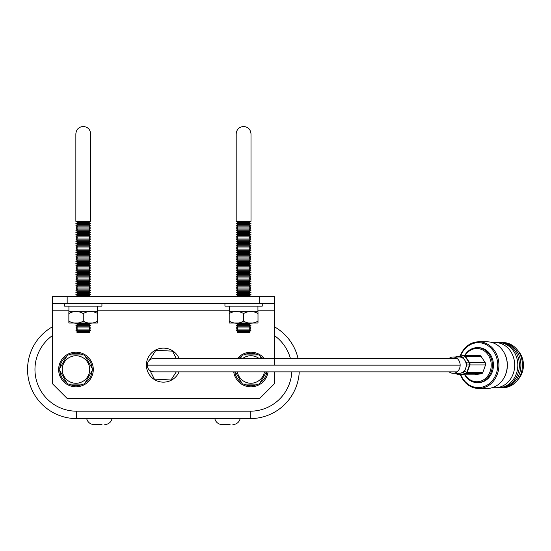 <?xml version="1.0" encoding="UTF-8"?>
<svg xmlns="http://www.w3.org/2000/svg" width="551" height="551" viewBox="0 0 551 551"><rect width="100%" height="100%" fill="white"/><g stroke="black" fill="none" stroke-linecap="round" stroke-linejoin="round"><path stroke-width="0.83" d="M500.597 387.711A22.591 19.533 -90 0 0 520.909 365.141A22.591 19.533 -90 0 0 500.597 342.564M502.147 387.711A22.591 19.533 -90 0 0 522.458 365.141A22.591 19.533 -90 0 0 502.147 342.564M517.802 379.784A19.678 17.012 -90 0 0 523.45 365.141A19.678 17.012 -90 0 0 517.802 350.491M465.168 374.818A16.62 14.367 -90 0 0 481.243 380.961A16.62 14.367 -90 0 0 491.216 365.141A16.62 14.367 -90 0 0 481.243 349.32A16.62 14.367 -90 0 0 465.168 355.464M464.686 374.818A17.494 15.125 -90 0 0 477.283 382.628A17.494 15.125 -90 0 0 492.408 365.141A17.494 15.125 -90 0 0 477.283 347.647A17.494 15.125 -90 0 0 464.686 355.464M477.283 382.628L478.309 382.628A17.494 15.125 -90 0 0 493.434 365.141A17.494 15.125 -90 0 0 478.309 347.647L477.283 347.647M460.801 374.818A22.446 19.409 -90 0 0 482.6 387.029A22.446 19.409 -90 0 0 497.718 365.141A22.446 19.409 -90 0 0 482.38 343.19A22.446 19.409 -90 0 0 460.608 355.932M460.402 374.818A23.321 20.167 -90 0 0 478.75 388.462A23.321 20.167 -90 0 0 498.917 365.141A23.321 20.167 -90 0 0 478.75 341.813A23.321 20.167 -90 0 0 460.202 355.994M478.75 388.462L487.098 388.462A23.321 20.167 -90 0 0 504.447 377.029A23.321 20.167 -90 0 0 507.264 365.141A23.321 20.167 -90 0 0 504.447 353.253A23.321 20.167 -90 0 0 487.098 341.813L478.75 341.813M504.544 376.836A22.591 19.533 -90 0 0 504.64 376.657A22.591 19.533 -90 0 0 507.368 365.141A22.591 19.533 -90 0 0 504.64 353.625A22.591 19.533 -90 0 0 504.544 353.439M492.105 387.732L495.156 387.732A22.591 19.533 -90 0 0 514.689 365.141A22.591 19.533 -90 0 0 495.156 342.543L492.105 342.543M496.72 387.663A22.591 19.533 -90 0 0 517.809 365.141A22.591 19.533 -90 0 0 496.72 342.619M499.048 387.711A22.591 19.533 -90 0 0 519.359 365.141A22.591 19.533 -90 0 0 499.048 342.564M230.063 424.525L222.074 424.525A7.404 7.404 0 0 1 214.821 418.602M232.887 424.525A7.404 7.404 0 0 0 240.14 418.602M101.963 424.525L93.973 424.525A7.404 7.404 0 0 1 86.714 418.602M104.786 424.525A7.404 7.404 0 0 0 112.039 418.602M264.418 371.877A13.741 13.741 0 0 1 237.357 371.877M266.367 371.877L259.307 384.095L242.468 384.095L235.408 371.877M89.71 369.507A13.741 13.741 0 0 1 75.969 383.248A13.741 13.741 0 0 1 62.235 369.507A13.741 13.741 0 0 1 75.969 355.774A13.741 13.741 0 0 1 89.71 369.507M67.546 384.095L59.129 369.507L67.546 354.92L84.393 354.92L92.816 369.507L84.393 384.095L67.546 384.095M268.055 371.877A17.329 17.329 0 0 1 233.72 371.877M93.298 369.507A17.329 17.329 0 0 1 75.969 386.836A17.329 17.329 0 0 1 58.64 369.507A17.329 17.329 0 0 1 75.969 352.179A17.329 17.329 0 0 1 93.298 369.507A17.329 17.329 0 0 0 75.969 352.179A17.329 17.329 0 0 0 58.64 369.507M179.068 358.405A17.033 17.033 0 0 0 146.401 365.141A17.033 17.033 0 0 0 179.068 371.877M52.359 335.628A41.69 41.69 0 0 0 76.644 411.198L250.216 411.198L250.216 418.602A49.094 49.094 0 0 0 299.248 371.877A49.094 49.094 0 0 1 250.216 418.602L76.644 418.602A49.094 49.094 0 0 1 52.359 326.846M94.917 424.525L100.819 424.525M223.024 424.525L228.927 424.525M68.93 310.192L52.359 310.192L52.359 383.648L67.167 398.463L259.693 398.463L274.501 383.648L274.501 371.877M274.501 365.141L274.501 310.192L257.93 310.192M274.501 326.846A49.094 49.094 0 0 1 298.036 358.405A49.094 49.094 0 0 0 274.501 326.846M52.359 310.192L52.359 296.645L274.501 296.645L274.501 310.192M52.359 303.532L274.501 303.532M67.167 296.645L67.167 303.532M259.693 296.645L259.693 303.532M176.203 358.405L172.504 351.152L155.857 350.284L149.507 360.065M147.51 363.143L146.78 364.266M150.01 370.603L154.349 379.122L171.003 379.99L176.272 371.877M237.584 358.405A17.329 17.329 0 0 1 264.184 358.405A17.329 17.329 0 0 0 237.584 358.405M240.456 358.405L242.468 354.92L259.307 354.92L261.319 358.405M242.798 358.405A13.741 13.741 0 0 1 258.97 358.405M229.416 323.003A2.9 2.9 0 0 1 229.195 322.976A2.9 2.9 0 0 0 229.416 323.003L257.778 323.003A2.9 2.9 0 0 0 257.999 322.976L257.999 321.13C253.178 323.871 248.377 323.871 243.597 321.13C238.776 323.871 233.975 323.871 229.195 321.13L229.195 313.547C234.017 310.805 238.817 310.805 243.597 313.547C248.418 310.805 253.219 310.805 257.999 313.547L257.999 311.708A2.9 2.9 0 0 0 257.778 311.673M237.061 323.003L236.193 323.527L251.001 323.527L250.14 323.003M236.193 323.527L238.046 324.635L249.155 324.635L251.001 323.527M238.046 324.635L236.193 325.744L251.001 325.744L249.155 324.635M236.193 325.744L238.046 326.853L249.155 326.853L251.001 325.744M238.046 326.853L236.193 327.969L251.001 327.969L249.155 326.853M236.193 327.969L238.046 329.078L249.155 329.078L251.001 327.969M238.046 329.078L236.193 330.187L251.001 330.187L249.155 329.078M236.193 330.187L238.046 331.296L249.155 331.296L251.001 330.187M238.046 331.296L236.971 331.943L250.223 331.943L249.155 331.296M236.971 331.943L237.385 332.411L249.817 332.411L250.223 331.943M229.195 313.547L229.195 311.708A2.9 2.9 0 0 1 229.416 311.673M257.93 306.122L257.93 311.673L229.271 311.673L229.271 306.122M262.262 303.532L262.262 306.122L224.939 306.122L224.939 303.532M236.193 221.337L251.001 221.337L251.001 133.879C250.547 129.368 248.081 126.895 243.597 126.475C239.12 126.895 236.648 129.368 236.193 133.879L236.193 221.337L238.046 222.446L249.155 222.446L251.001 221.337M238.046 222.446L236.193 223.561L251.001 223.561L249.155 222.446M236.193 223.561L238.046 224.67L249.155 224.67L251.001 223.561M238.046 224.67L236.193 225.779L251.001 225.779L249.155 224.67M236.193 225.779L238.046 226.888L249.155 226.888L251.001 225.779M238.046 226.888L236.193 228.004L251.001 228.004L249.155 226.888M236.193 228.004L238.046 229.113L249.155 229.113L251.001 228.004M238.046 229.113L236.193 230.222L251.001 230.222L249.155 229.113M236.193 230.222L238.046 231.33L249.155 231.33L251.001 230.222M238.046 231.33L236.193 232.446L251.001 232.446L249.155 231.33M236.193 232.446L238.046 233.555L249.155 233.555L251.001 232.446M238.046 233.555L236.193 234.664L251.001 234.664L249.155 233.555M236.193 234.664L238.046 235.773L249.155 235.773L251.001 234.664M238.046 235.773L236.193 236.889L251.001 236.889L249.155 235.773M236.193 236.889L238.046 237.998L249.155 237.998L251.001 236.889M238.046 237.998L236.193 239.106L251.001 239.106L249.155 237.998M236.193 239.106L238.046 240.222L249.155 240.222L251.001 239.106M238.046 240.222L236.193 241.331L251.001 241.331L249.155 240.222M236.193 241.331L238.046 242.44L249.155 242.44L251.001 241.331M238.046 242.44L236.193 243.549L251.001 243.549L249.155 242.44M236.193 243.549L238.046 244.665L249.155 244.665L251.001 243.549M238.046 244.665L236.193 245.774L251.001 245.774L249.155 244.665M236.193 245.774L238.046 246.882L249.155 246.882L251.001 245.774M238.046 246.882L236.193 247.991L251.001 247.991L249.155 246.882M236.193 247.991L238.046 249.107L249.155 249.107L251.001 247.991M238.046 249.107L236.193 250.216L251.001 250.216L249.155 249.107M236.193 250.216L238.046 251.325L249.155 251.325L251.001 250.216M238.046 251.325L236.193 252.434L251.001 252.434L249.155 251.325M236.193 252.434L238.046 253.55L249.155 253.55L251.001 252.434M238.046 253.55L236.193 254.658L251.001 254.658L249.155 253.55M236.193 254.658L238.046 255.767L249.155 255.767L251.001 254.658M238.046 255.767L236.193 256.883L251.001 256.883L249.155 255.767M236.193 256.883L238.046 257.992L249.155 257.992L251.001 256.883M238.046 257.992L236.193 259.101L251.001 259.101L249.155 257.992M236.193 259.101L238.046 260.21L249.155 260.21L251.001 259.101M238.046 260.21L236.193 261.326L251.001 261.326L249.155 260.21M236.193 261.326L238.046 262.434L249.155 262.434L251.001 261.326M238.046 262.434L236.193 263.543L251.001 263.543L249.155 262.434M236.193 263.543L238.046 264.652L249.155 264.652L251.001 263.543M238.046 264.652L236.193 265.768L251.001 265.768L249.155 264.652M236.193 265.768L238.046 266.877L249.155 266.877L251.001 265.768M238.046 266.877L236.193 267.986L251.001 267.986L249.155 266.877M236.193 267.986L238.046 269.095L249.155 269.095L251.001 267.986M238.046 269.095L236.193 270.21L251.001 270.21L249.155 269.095M236.193 270.21L238.046 271.319L249.155 271.319L251.001 270.21M238.046 271.319L236.193 272.428L251.001 272.428L249.155 271.319M236.193 272.428L238.046 273.544L249.155 273.544L251.001 272.428M238.046 273.544L236.193 274.653L251.001 274.653L249.155 273.544M236.193 274.653L238.046 275.762L249.155 275.762L251.001 274.653M238.046 275.762L236.193 276.871L251.001 276.871L249.155 275.762M236.193 276.871L238.046 277.986L249.155 277.986L251.001 276.871M238.046 277.986L236.193 279.095L251.001 279.095L249.155 277.986M236.193 279.095L238.046 280.204L249.155 280.204L251.001 279.095M238.046 280.204L236.193 281.313L251.001 281.313L249.155 280.204M236.193 281.313L238.046 282.429L249.155 282.429L251.001 281.313M238.046 282.429L236.193 283.538L251.001 283.538L249.155 282.429M236.193 283.538L238.046 284.647L249.155 284.647L251.001 283.538M238.046 284.647L236.193 285.755L251.001 285.755L249.155 284.647M236.193 285.755L238.046 286.871L249.155 286.871L251.001 285.755M238.046 286.871L236.193 287.98L251.001 287.98L249.155 286.871M236.193 287.98L238.046 289.089L249.155 289.089L251.001 287.98M238.046 289.089L236.193 290.205L251.001 290.205L249.155 289.089M236.193 290.205L238.046 291.314L249.155 291.314L251.001 290.205M238.046 291.314L236.193 292.423L251.001 292.423L249.155 291.314M236.193 292.423L238.046 293.531L249.155 293.531L251.001 292.423M238.046 293.531L236.193 294.647L251.001 294.647L249.155 293.531M236.193 294.647L238.046 295.756L249.155 295.756L251.001 294.647M238.046 295.756L236.565 296.645M249.155 295.756L250.636 296.645M257.999 311.708L257.999 313.547L257.999 311.708M257.999 321.13L257.999 313.547M229.195 322.976L229.195 321.13M243.597 321.13L243.597 313.547M479.253 355.478A2.225 1.922 90 0 1 481.03 356.332L465.375 356.332A2.225 0.682 146.4 0 0 465.01 356.38A2.225 1.687 -116.6 0 0 463.529 355.56A2.225 1.687 -116.6 0 0 463.301 355.567L456.386 356.628A2.225 2.039 -128.7 0 0 455.574 356.993A2.225 2.225 0 0 1 456.6 356.552A2.225 1.109 -98.7 0 1 456.689 356.545L463.432 355.505M481.03 356.332L485.279 362.723A2.225 1.922 90 0 1 485.534 364.927L469.879 364.927A2.225 0.427 -160.4 0 1 469.5 364.893A2.225 1.474 -93.2 0 0 469.259 362.778L465.01 356.38L462.93 357.42L461.221 356.607L463.301 355.567A2.225 1.109 81.3 0 1 463.515 355.485L456.6 356.552A2.225 1.109 -98.7 0 0 456.386 356.628L455.932 356.993M449.148 358.405A8.148 7.039 90 0 1 453.108 356.993L459.176 356.993A8.148 7.039 90 0 1 464.755 360.175A8.148 7.039 90 0 1 466.215 365.141A8.148 7.039 90 0 1 465.685 368.247A8.148 7.039 90 0 1 460.099 373.213A8.148 7.039 90 0 1 459.176 373.282L453.108 373.282A8.148 7.039 90 0 1 449.148 371.877M453.108 356.993A8.148 7.039 90 0 1 460.154 365.141A8.148 7.039 90 0 1 453.108 373.282M455.801 373.282L457.165 374.349A2.225 1.956 -52.1 0 0 458.466 374.708L465.375 373.647L463.074 372.758L457.123 373.668L458.466 374.708A2.225 1.109 81.3 0 0 458.783 374.797L474.439 374.797A2.225 1.922 90 0 1 473.929 374.797M463.074 372.758L464.541 371.457L466.842 372.345L469.5 364.893L466.828 365.037L464.541 371.457M455.422 372.855L457.123 373.668M462.93 357.42L466.587 362.923L469.259 362.778A2.225 0.682 146.4 0 1 469.624 362.723L485.279 362.723M458.707 356.993L461.221 356.607M466.828 365.037L466.587 362.923M485.534 364.927L482.876 372.38A2.225 1.922 90 0 1 481.354 373.736L474.439 374.797M481.354 373.736L465.698 373.736A2.225 1.109 81.3 0 1 465.375 373.647A2.225 1.612 -68.8 0 0 466.842 372.345A2.225 0.427 -160.4 0 0 467.22 372.38L482.876 372.38M479.508 355.464L463.852 355.464A2.225 1.922 90 0 0 463.598 355.478A2.225 1.109 81.3 0 0 463.515 355.485A2.225 2.225 0 0 1 463.852 355.464A2.225 1.922 90 0 1 465.375 356.332L469.624 362.723A2.225 1.922 90 0 1 469.879 364.927L467.22 372.38A2.225 1.922 90 0 1 465.698 373.736L458.783 374.797A2.225 1.922 90 0 1 457.847 374.673M68.854 321.13L68.854 322.976A2.9 2.9 0 0 0 69.075 323.003L97.437 323.003A2.9 2.9 0 0 0 97.658 322.976L97.658 321.13C92.837 323.871 88.036 323.871 83.256 321.13C78.435 323.871 73.634 323.871 68.854 321.13L68.854 313.547C73.676 310.805 78.476 310.805 83.256 313.547C88.077 310.805 92.878 310.805 97.658 313.547L97.658 311.708A2.9 2.9 0 0 0 97.437 311.673A2.9 2.9 0 0 1 97.658 311.708L97.658 313.547L97.658 311.708M76.72 323.003L75.852 323.527L90.66 323.527L89.799 323.003M75.852 323.527L77.705 324.635L88.814 324.635L90.66 323.527M77.705 324.635L75.852 325.744L90.66 325.744L88.814 324.635M75.852 325.744L77.705 326.853L88.814 326.853L90.66 325.744M77.705 326.853L75.852 327.969L90.66 327.969L88.814 326.853M75.852 327.969L77.705 329.078L88.814 329.078L90.66 327.969M77.705 329.078L75.852 330.187L90.66 330.187L88.814 329.078M75.852 330.187L77.705 331.296L88.814 331.296L90.66 330.187M77.705 331.296L76.63 331.943L89.889 331.943L88.814 331.296M76.63 331.943L77.044 332.411L89.476 332.411L89.889 331.943M68.854 313.547L68.854 311.708A2.9 2.9 0 0 1 69.075 311.673M97.589 306.122L97.589 311.673L68.93 311.673L68.93 306.122M101.921 303.532L101.921 306.122L64.598 306.122L64.598 303.532M75.852 221.337L90.66 221.337L90.66 133.879C90.206 129.368 87.74 126.895 83.256 126.475C78.779 126.895 76.307 129.368 75.852 133.879L75.852 221.337L77.705 222.446L88.814 222.446L90.66 221.337M77.705 222.446L75.852 223.561L90.66 223.561L88.814 222.446M75.852 223.561L77.705 224.67L88.814 224.67L90.66 223.561M77.705 224.67L75.852 225.779L90.66 225.779L88.814 224.67M75.852 225.779L77.705 226.888L88.814 226.888L90.66 225.779M77.705 226.888L75.852 228.004L90.66 228.004L88.814 226.888M75.852 228.004L77.705 229.113L88.814 229.113L90.66 228.004M77.705 229.113L75.852 230.222L90.66 230.222L88.814 229.113M75.852 230.222L77.705 231.33L88.814 231.33L90.66 230.222M77.705 231.33L75.852 232.446L90.66 232.446L88.814 231.33M75.852 232.446L77.705 233.555L88.814 233.555L90.66 232.446M77.705 233.555L75.852 234.664L90.66 234.664L88.814 233.555M75.852 234.664L77.705 235.773L88.814 235.773L90.66 234.664M77.705 235.773L75.852 236.889L90.66 236.889L88.814 235.773M75.852 236.889L77.705 237.998L88.814 237.998L90.66 236.889M77.705 237.998L75.852 239.106L90.66 239.106L88.814 237.998M75.852 239.106L77.705 240.222L88.814 240.222L90.66 239.106M77.705 240.222L75.852 241.331L90.66 241.331L88.814 240.222M75.852 241.331L77.705 242.44L88.814 242.44L90.66 241.331M77.705 242.44L75.852 243.549L90.66 243.549L88.814 242.44M75.852 243.549L77.705 244.665L88.814 244.665L90.66 243.549M77.705 244.665L75.852 245.774L90.66 245.774L88.814 244.665M75.852 245.774L77.705 246.882L88.814 246.882L90.66 245.774M77.705 246.882L75.852 247.991L90.66 247.991L88.814 246.882M75.852 247.991L77.705 249.107L88.814 249.107L90.66 247.991M77.705 249.107L75.852 250.216L90.66 250.216L88.814 249.107M75.852 250.216L77.705 251.325L88.814 251.325L90.66 250.216M77.705 251.325L75.852 252.434L90.66 252.434L88.814 251.325M75.852 252.434L77.705 253.55L88.814 253.55L90.66 252.434M77.705 253.55L75.852 254.658L90.66 254.658L88.814 253.55M75.852 254.658L77.705 255.767L88.814 255.767L90.66 254.658M77.705 255.767L75.852 256.883L90.66 256.883L88.814 255.767M75.852 256.883L77.705 257.992L88.814 257.992L90.66 256.883M77.705 257.992L75.852 259.101L90.66 259.101L88.814 257.992M75.852 259.101L77.705 260.21L88.814 260.21L90.66 259.101M77.705 260.21L75.852 261.326L90.66 261.326L88.814 260.21M75.852 261.326L77.705 262.434L88.814 262.434L90.66 261.326M77.705 262.434L75.852 263.543L90.66 263.543L88.814 262.434M75.852 263.543L77.705 264.652L88.814 264.652L90.66 263.543M77.705 264.652L75.852 265.768L90.66 265.768L88.814 264.652M75.852 265.768L77.705 266.877L88.814 266.877L90.66 265.768M77.705 266.877L75.852 267.986L90.66 267.986L88.814 266.877M75.852 267.986L77.705 269.095L88.814 269.095L90.66 267.986M77.705 269.095L75.852 270.21L90.66 270.21L88.814 269.095M75.852 270.21L77.705 271.319L88.814 271.319L90.66 270.21M77.705 271.319L75.852 272.428L90.66 272.428L88.814 271.319M75.852 272.428L77.705 273.544L88.814 273.544L90.66 272.428M77.705 273.544L75.852 274.653L90.66 274.653L88.814 273.544M75.852 274.653L77.705 275.762L88.814 275.762L90.66 274.653M77.705 275.762L75.852 276.871L90.66 276.871L88.814 275.762M75.852 276.871L77.705 277.986L88.814 277.986L90.66 276.871M77.705 277.986L75.852 279.095L90.66 279.095L88.814 277.986M75.852 279.095L77.705 280.204L88.814 280.204L90.66 279.095M77.705 280.204L75.852 281.313L90.66 281.313L88.814 280.204M75.852 281.313L77.705 282.429L88.814 282.429L90.66 281.313M77.705 282.429L75.852 283.538L90.66 283.538L88.814 282.429M75.852 283.538L77.705 284.647L88.814 284.647L90.66 283.538M77.705 284.647L75.852 285.755L90.66 285.755L88.814 284.647M75.852 285.755L77.705 286.871L88.814 286.871L90.66 285.755M77.705 286.871L75.852 287.98L90.66 287.98L88.814 286.871M75.852 287.98L77.705 289.089L88.814 289.089L90.66 287.98M77.705 289.089L75.852 290.205L90.66 290.205L88.814 289.089M75.852 290.205L77.705 291.314L88.814 291.314L90.66 290.205M77.705 291.314L75.852 292.423L90.66 292.423L88.814 291.314M75.852 292.423L77.705 293.531L88.814 293.531L90.66 292.423M77.705 293.531L75.852 294.647L90.66 294.647L88.814 293.531M75.852 294.647L77.705 295.756L88.814 295.756L90.66 294.647M77.705 295.756L76.224 296.645M88.814 295.756L90.295 296.645M97.658 321.13L97.658 313.547M83.256 321.13L83.256 313.547M457.068 358.405L153.936 358.405C149.817 358.839 147.572 361.084 147.2 365.141L460.154 365.141M234.843 371.877A16.213 16.213 0 0 0 241.793 382.938M243.804 384.095A16.213 16.213 0 0 0 257.971 384.095M259.976 382.938A16.213 16.213 0 0 0 266.932 371.877M59.797 370.665A16.213 16.213 0 0 0 66.878 382.938M68.889 384.095A16.213 16.213 0 0 0 83.056 384.095M85.061 382.938A16.213 16.213 0 0 0 92.148 370.665M262.703 358.405A16.213 16.213 0 0 0 259.976 356.077M257.971 354.92A16.213 16.213 0 0 0 243.804 354.92M241.793 356.077A16.213 16.213 0 0 0 239.072 358.405M92.148 368.35A16.213 16.213 0 0 0 85.061 356.077M83.056 354.92A16.213 16.213 0 0 0 68.889 354.92M66.878 356.077A16.213 16.213 0 0 0 59.797 368.35M229.271 310.192L97.589 310.192M250.216 411.198A41.69 41.69 0 0 0 291.837 371.877M290.398 358.405A41.69 41.69 0 0 0 274.501 335.628M76.644 411.198L76.644 418.602A49.094 49.094 0 0 1 27.55 369.507M504.64 376.657L504.447 377.029M504.64 353.625L504.447 353.253M474.184 374.818L458.528 374.818A2.225 2.225 0 0 1 457.165 374.349M457.068 371.877L153.936 371.877C149.851 371.47 147.606 369.225 147.2 365.141"/></g></svg>
